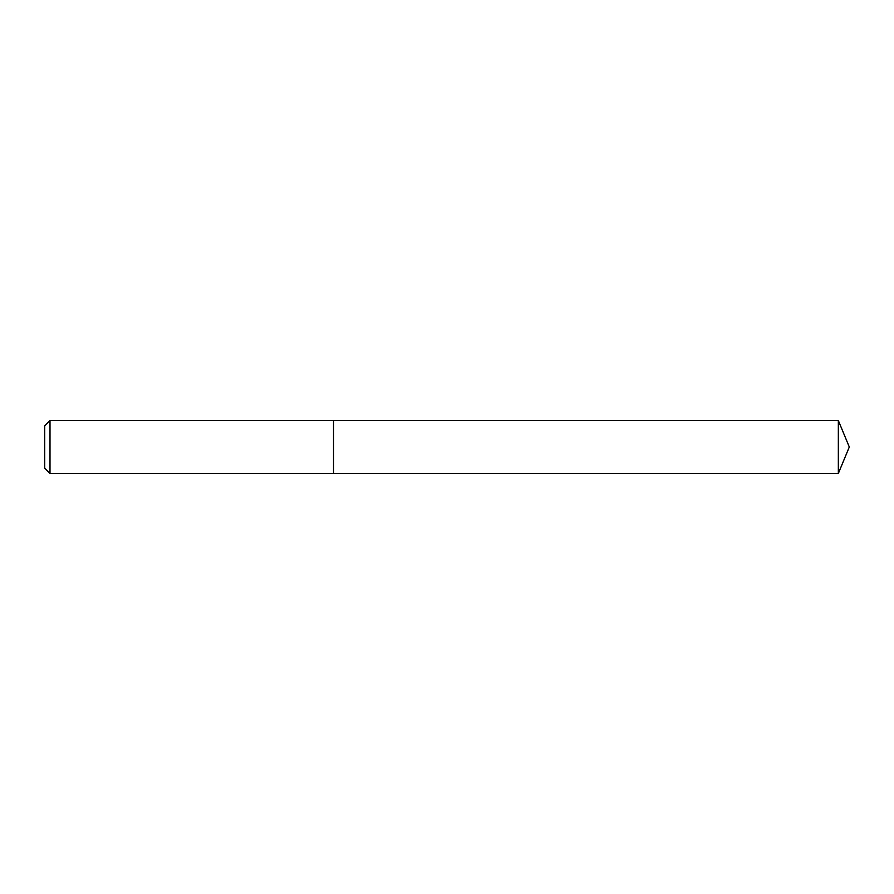<?xml version="1.0" encoding="UTF-8"?>
<svg xmlns="http://www.w3.org/2000/svg" width="894" height="894" viewBox="0 0 894 894"><rect width="100%" height="100%" fill="white"/><g stroke="black" fill="none" stroke-linecap="round" stroke-linejoin="round"><path stroke-width="1.34" d="M49.997 420.526L49.997 473.474L333.529 473.474L333.529 420.526L333.529 473.474L838.337 473.474L838.337 420.526L49.997 420.526L44.7 425.823L44.7 468.177L49.997 473.474M838.337 473.474L849.3 447L838.337 420.526"/></g></svg>
